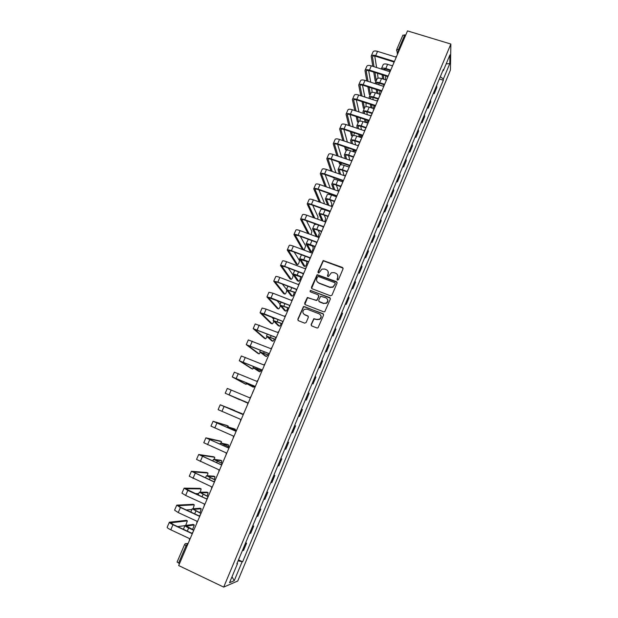 <?xml version="1.0" encoding="UTF-8"?>
<svg xmlns="http://www.w3.org/2000/svg" width="618" height="618" viewBox="0 0 618 618"><rect width="100%" height="100%" fill="white"/><g stroke="black" fill="none" stroke-linecap="round" stroke-linejoin="round"><path stroke-width="0.93" d="M337.467 280.116L338.494 279.676L343.052 268.838L342.449 267.439L323.175 260.533L317.953 271.912L318.363 272.893L318.958 272.878L321.939 269.108L324.628 269.046L326.165 269.626C328.065 270.568 328.706 272.067 328.065 274.114L327.478 275.512L327.895 276.493L328.513 276.47L331.372 272.747L334.176 272.638L335.713 273.218C337.629 274.168 338.27 275.667 337.637 277.729L337.049 279.127L337.467 280.116M311.132 324.481L311.727 325.925L316.957 327.98L318 327.864L323.585 315.095L322.982 313.658L303.508 306.513L297.814 319.243L298.401 320.68L304.666 323.144L306.134 322.511L308.351 317.289L307.756 315.852L304.651 314.632C302.356 313.017 302.287 311.24 304.427 309.309L306.991 309.116L319.197 313.867C321.453 315.404 321.592 317.158 319.599 319.127L316.856 319.413L313.805 318.71L311.132 324.481L311.372 325.694M223.701 587.1L178.672 565.555L407.509 30.9L450.854 44.048L223.701 587.1L237.752 581.013L450.429 70.05L450.854 44.048M330.499 295.813L331.966 295.18L337.065 283.075L336.462 281.661L317.119 274.686L311.402 287.308L311.99 288.714L330.499 295.813M330.344 299.042L324.759 311.75L323.747 311.851L305.215 304.651L304.628 303.222L307.37 297.467L315.783 300.309L317.243 299.676L318.703 296.238L318.108 294.817L310.313 291.82L310.29 290.421L329.742 297.613L330.344 299.042M179.514 563.601L177.096 562.032L184.581 544.574L186.072 545.617L178.571 563.145M402.882 35.357L404.782 34.871L398.602 49.309L398 53.117M405.694 35.149L404.782 34.871M434.068 91.665L436.632 85.531M436.764 86.095L436.787 87.563L434.238 93.666L433.349 93.388M434.207 92.221L434.238 93.666M427.301 107.872L428.189 108.158L430.754 102.016L430.561 100.054M427.988 106.226L428.189 108.158M421.213 122.441L422.102 122.735L424.682 116.563L424.466 114.662M421.87 120.865L422.102 122.735M415.087 137.103L415.984 137.397L418.579 131.186L418.324 129.355M415.721 135.589L415.984 137.397M408.931 151.835L409.827 152.136L412.438 145.894L412.152 144.125M409.533 150.406L409.827 152.136M402.743 166.659L403.639 166.968L406.265 160.688L405.949 158.988M403.315 165.3L403.639 166.968M396.517 181.568L397.413 181.885L400.055 175.558L399.707 173.936M397.057 180.286L397.413 181.885M390.252 196.57L391.148 196.879L393.805 190.522L393.427 188.969M390.761 195.358L391.148 196.879M383.956 211.65L384.852 211.966L387.525 205.578L387.107 204.087M384.427 210.514L384.852 211.966M377.613 226.821L378.517 227.146L381.206 220.711L380.758 219.297M378.061 225.763L378.517 227.146M371.24 242.078L372.144 242.41L374.848 235.945L374.369 234.601M371.65 241.097L372.144 242.41M364.829 257.428L365.732 257.768L368.452 251.256L367.942 249.989M365.207 256.524L365.732 257.768M358.386 272.87L359.29 273.21L362.017 266.659L361.476 265.47M358.726 272.044L359.29 273.21M351.897 288.397L352.801 288.745L355.551 282.163L354.971 281.036M352.206 287.656L352.801 288.745M345.369 304.025L346.281 304.373L349.046 297.745L348.428 296.702M345.647 303.361L346.281 304.373M338.811 319.738L339.715 320.093L342.496 313.426L341.847 312.461M339.05 319.158L339.715 320.093M332.206 335.543L333.11 335.906L335.914 329.201L335.226 328.312M332.414 335.049L333.11 335.906M325.562 351.449L326.474 351.812L329.286 345.068L328.567 344.257M325.732 351.032L326.474 351.812M318.88 367.447L319.792 367.818L322.619 361.036L321.862 360.302M319.019 367.115L319.792 367.818M312.16 383.539L313.071 383.917L315.922 377.088L315.126 376.439M312.26 383.299L313.071 383.917M305.392 399.73L306.312 400.109L309.178 393.249L308.343 392.677M305.462 399.576L306.312 400.109M298.594 416.022L299.506 416.408L302.387 409.502L301.522 409.016M298.618 415.953L299.506 416.408M291.735 432.43L292.662 432.801L295.566 425.848L294.655 425.447M287.779 441.909L288.699 442.303L287.749 441.986M284.813 449.008L285.779 449.294L288.699 442.303M280.873 458.456L281.785 458.85L280.804 458.618M277.845 465.686L278.849 465.887L281.785 458.85M273.921 475.095L274.832 475.505L273.813 475.358M270.839 482.473L271.881 482.581L274.832 475.505M266.922 491.843L267.841 492.252L266.775 492.198M263.786 499.352L264.867 499.375L267.841 492.252M259.884 508.699L260.804 509.108L259.699 509.147M256.686 516.347L257.814 516.277L260.804 509.108M252.801 525.655L253.72 526.072L252.577 526.196M249.548 533.442L250.715 533.28L253.72 526.072M245.678 542.712L246.597 543.137L245.408 543.353M242.364 550.646L243.569 550.391L246.597 543.137M442.797 70.769L443.338 70.668L449.927 54.894L449.796 63.592L443.345 79.073L440.333 76.655M238.108 560.835L242.627 561.808L443.345 80.224L443.345 79.073M242.017 562.025L234.222 580.711L229.525 582.704L237.513 563.585L237.088 563.268M443.338 70.668L443.338 69.463L236.864 563.817L237.513 563.585M439.367 78.98L443.345 80.224M238.509 559.877L242.627 561.808M449.796 63.592L446.181 63.863M231.997 576.787L234.222 580.711M337.15 279.884L337.776 278L337.637 275.041M328.034 271.348L328.212 274.392L327.594 276.285M343.106 268.142L323.33 260.827L318.085 272.7M337.096 282.318L317.273 274.964L311.58 288.428M335.141 283.654L334.724 282.665L318.486 276.509L317.474 276.949L316.841 278.424C316.2 280.472 316.833 281.978 318.733 282.928L329.834 287.161L332.832 286.961L335.28 283.925L335.172 283.16M317.127 281.654L318.733 282.928M335.28 283.925L332.978 287.231L329.981 287.424L318.896 283.199M318.695 295.365L318.865 296.486L316.895 300.487L307.548 297.721L304.844 304.404M330.352 298.2L311.093 290.645L310.468 290.676L310.066 291.657M327.409 299.135C328.274 300.788 327.926 302.194 326.366 303.338L323.585 303.322L326.219 303.098C328.305 301.144 328.204 299.382 325.91 297.814L320.657 296.223L318.687 300.232L319.212 301.623M318.857 301.36L323.585 303.322M323.739 303.562L319.444 301.901M320.595 315.026C321.576 316.671 321.298 318.115 319.761 319.351L317.019 319.63L313.975 318.934L311.31 324.697M303.538 313.851L304.651 314.632M308.297 316.308L304.829 314.863M323.562 314.183L304.635 306.69L303.685 306.752L298.007 319.46L298.085 320.479M385.532 79.815L385.74 75.914M392.538 65.887L387.602 64.334C385.153 63.646 383.654 63.801 383.121 64.79L381.376 68.837M390.746 70.066L385.81 68.513C383.361 67.825 381.87 67.965 381.329 68.946L381.314 69.007M382.604 69.401L385.895 69.154L390.29 70.537M383.902 79.289L383.299 75.141M384.937 70.151L384.767 68.892M382.071 74.755L382.681 78.903M375.535 81.012L376.092 81.128M378.054 78.169L377.498 73.303M396.856 55.79L395.713 57.034L377.552 51.379C375.095 50.699 373.596 50.869 373.048 51.889L371.264 56.006M374.014 66.705L372.476 56.671C372.878 55.921 373.99 55.805 375.821 56.315L393.689 61.908M393.813 62.905L393.882 61.321L375.713 55.635C373.257 54.948 371.758 55.11 371.209 56.114L372.77 66.311M373.728 72.105L375.18 80.834M376.292 80.657L374.956 72.499M376.578 67.517L374.778 56.068M379.437 94.114L379.993 90.715M386.451 80.108L381.515 78.532C379.058 77.829 377.575 77.953 377.05 78.903L375.296 82.982M384.651 84.311L379.707 82.735C377.258 82.024 375.775 82.14 375.25 83.082L375.234 83.669M376.486 84.071L376.493 83.615C376.88 82.92 377.984 82.835 379.807 83.353L384.427 84.836M378.061 93.673L377.443 89.896M379.066 84.898L378.78 83.098M376.207 89.502L376.841 93.279M373.272 108.49L374.153 105.593M379.861 94.253L375.389 92.808C372.932 92.09 371.449 92.19 370.947 93.094L369.178 97.204M378.517 98.641L373.573 97.034C371.117 96.315 369.641 96.4 369.139 97.296L369.24 98.455M370.491 98.865L370.391 97.829C370.761 97.165 371.858 97.103 373.681 97.636L378.309 99.135M372.214 108.142L371.588 104.751M373.202 99.745L372.778 97.397M370.352 104.349L370.993 107.741M367.007 122.92L368.027 120.464M373.751 108.644L369.224 107.161C366.768 106.435 365.3 106.505 364.813 107.37L363.029 111.503M372.353 113.04L367.401 111.41C364.944 110.676 363.477 110.738 362.99 111.595L363.245 113.341M364.496 113.758L364.241 112.128C364.605 111.495 365.694 111.449 367.517 111.997L372.152 113.519M366.366 122.712L365.74 119.714M367.339 114.693L366.752 111.781M364.512 119.305L365.145 122.302M369.664 94.654L370.221 94.778M372.075 92.376L371.758 88.065M390.63 70.336L389.479 71.588L371.302 65.848C368.846 65.153 367.347 65.292 366.814 66.265L365.022 70.413M368.027 81.36L366.242 71.078C366.628 70.359 367.741 70.267 369.564 70.784L387.447 76.462M387.571 77.497L387.64 75.898L369.448 70.128C366.992 69.425 365.501 69.556 364.975 70.522L366.783 80.958M367.88 86.814L369.309 94.484M370.414 94.33L369.108 87.215M370.715 82.225L368.645 70.545M363.763 108.359L364.319 108.513M366.018 106.682L366.034 102.936M384.373 84.967L383.214 86.226L365.014 80.394C362.55 79.683 361.066 79.799 360.557 80.734L358.741 84.905M362.04 96.114L359.97 85.57C360.348 84.882 361.453 84.805 363.276 85.338L381.175 91.101M381.291 92.167L381.36 90.56L363.152 84.705C360.688 83.986 359.205 84.087 358.703 85.014L360.796 95.713M362.032 101.63L363.407 108.212L364.303 108.536M364.504 108.08L363.26 102.032M364.859 97.034L362.488 85.122M357.83 122.14L358.386 122.318M359.877 121.082L360.34 117.922M378.069 99.691L376.91 100.95L358.687 95.025C356.231 94.299 354.747 94.384 354.253 95.28L352.43 99.483M356.053 110.97L353.666 100.139C354.029 99.483 355.126 99.428 356.957 99.969L374.863 105.825M374.971 106.929L375.049 105.307L356.818 99.359C354.353 98.625 352.878 98.702 352.391 99.583L354.809 110.56M356.2 116.547L357.467 122.009L358.378 122.325M358.564 121.901L357.428 116.957M359.012 111.951L356.308 99.784M359.568 136.748L360.449 137.041C360.688 137.497 361.128 136.949 361.746 135.396M367.764 123.175L363.029 121.599C360.572 120.858 359.112 120.896 358.641 121.723L356.849 125.887M366.157 127.532L361.198 125.879C358.741 125.13 357.281 125.16 356.81 125.972L357.258 128.335M358.502 128.753L358.061 126.505C358.409 125.902 359.498 125.879 361.321 126.435L365.956 127.988M360.449 137.041L359.915 134.778M361.499 129.757L360.711 126.257M358.687 134.369L359.22 136.632M353.527 150.807L354.415 151.109L355.335 150.383M361.762 137.791L356.795 136.122C354.338 135.365 352.886 135.373 352.43 136.161L350.63 140.348M359.915 142.094L354.956 140.417C352.499 139.653 351.039 139.66 350.591 140.433L351.271 143.43M352.523 143.855L351.851 140.966C352.183 140.394 353.264 140.394 355.087 140.958L359.73 142.534M354.415 151.109L354.122 149.965M355.682 144.929L354.647 140.819M352.893 149.548L353.195 150.692M351.858 136.006L352.414 136.192M353.643 135.566L354.469 132.955M371.735 114.492L370.568 115.759L352.33 109.741C349.865 109 348.397 109.062 347.919 109.911L346.08 114.145M350.066 125.933L347.324 114.793C347.671 114.175 348.761 114.137 350.591 114.693L368.521 120.634M368.622 121.769L368.691 120.139L350.445 114.098C347.98 113.357 346.513 113.403 346.041 114.237L348.822 125.516M350.391 131.58L351.503 135.883M352.608 135.89L351.611 131.989M353.179 126.968L350.105 114.546M345.841 149.95L346.698 150.244L345.833 147.146M347.27 150.135L348.243 147.965M365.362 129.378L364.195 130.653L345.933 124.55C343.469 123.793 342.001 123.816 341.545 124.627L339.699 128.892M362.218 136.717L362.31 135.064L344.041 128.93C341.569 128.165 340.109 128.181 339.661 128.977L342.843 140.572M344.087 140.997L340.943 129.541C341.275 128.946 342.364 128.938 344.195 129.502L362.14 135.527M344.612 146.729L345.501 149.834M347.378 142.109L343.886 129.401M355.497 152.422L350.53 150.722C348.073 149.95 346.628 149.935 346.188 150.676L344.38 154.894M353.65 156.748L348.676 155.048C346.219 154.268 344.774 154.245 344.342 154.971L345.308 158.633M346.559 159.065L345.601 155.512C345.925 154.971 346.999 154.987 348.822 155.566L353.473 157.157M349.904 160.216L348.575 155.481M344.102 175.605L342.488 170.244M349.201 167.13L344.226 165.408C341.769 164.62 340.333 164.573 339.915 165.269L338.085 169.517M347.339 171.487L342.364 169.757C339.908 168.961 338.471 168.907 338.054 169.595L339.375 173.959M340.618 174.392L339.321 170.135C339.63 169.626 340.696 169.664 342.519 170.259L347.177 171.874M337.837 190.947L337.969 189.618L336.393 185.106M342.781 181.893L337.891 180.178C335.427 179.374 333.998 179.297 333.604 179.954L331.766 184.226M340.997 186.304L336.014 184.55C333.55 183.739 332.129 183.662 331.735 184.295L333.481 189.402M334.724 189.842L333.002 184.844C333.295 184.365 334.353 184.427 336.184 185.029L340.842 186.667M331.379 206.319L331.82 203.994L330.306 200.07M336.146 196.678L331.518 195.033C329.054 194.214 327.633 194.106 327.254 194.716L325.4 199.027M334.616 201.213L329.633 199.436C327.169 198.61 325.748 198.494 325.369 199.089L327.64 204.983M328.884 205.423L326.644 199.629C326.922 199.189 327.98 199.274 329.811 199.892L334.469 201.553M324.767 221.746L325.647 218.448L324.226 215.134M329.603 211.595L325.107 209.981C322.642 209.139 321.229 209.008 320.866 209.572L319.004 213.905M328.197 216.207L323.206 214.4C320.742 213.558 319.336 213.411 318.981 213.967L321.893 220.703M323.129 221.151L320.255 214.508C320.518 214.098 321.569 214.207 323.399 214.832L327.81 216.431M317.907 237.181L319.429 232.978L318.17 230.313M321.267 231.109L316.748 229.448C314.284 228.59 312.886 228.421 312.546 228.923L316.254 236.578M317.482 237.026L313.828 229.471C314.075 229.093 315.118 229.224 316.949 229.865L321.182 231.418M316.486 224.357L314.446 224.504L312.569 228.869M310.275 251.418L311.294 251.796C312.26 251.356 312.893 249.958 313.187 247.594L312.144 245.609M314.832 246.288L310.251 244.589C307.787 243.716 306.397 243.507 306.072 243.971L310.058 251.341M311.294 251.796L307.362 244.519L314.67 246.543M308.336 239.29L306.095 243.917M303.956 266.111L304.991 266.505C305.972 266.026 306.613 264.628 306.899 262.287L306.18 261.028M308.513 261.623L303.716 259.823C301.252 258.927 299.869 258.687 299.568 259.104L303.762 266.034M304.991 266.505L300.858 259.653L308.282 261.823M339.792 163.971L340.68 164.28L341.854 163.021M358.95 144.357L357.783 145.632L339.498 139.436C337.026 138.664 335.574 138.656 335.134 139.421L333.272 143.716M338.131 156.169L334.523 144.365C334.848 143.809 335.929 143.816 337.76 144.396L355.721 150.506M355.798 151.727L355.883 150.074L337.59 143.839C335.126 143.067 333.674 143.052 333.241 143.809L336.895 155.744M338.873 161.993L339.467 163.863M340.68 164.28L340.093 162.41M341.615 157.366L337.66 144.357M333.712 178.069L335.273 178.115M352.507 159.421L351.325 160.703L333.025 154.415C330.553 153.627 329.108 153.588 328.691 154.307L326.814 158.633M332.206 171.464L328.073 159.274C328.382 158.749 329.456 158.78 331.287 159.374L349.263 165.578M349.332 166.829L349.417 165.168L331.109 158.841C328.637 158.053 327.2 158.007 326.783 158.718L330.97 171.031M333.202 177.389L333.403 177.961M334.616 178.386L334.415 177.814M335.914 172.754L331.418 159.413M346.018 174.57L344.836 175.867L326.513 169.479C324.041 168.668 322.604 168.606 322.202 169.286L320.317 173.635M326.327 186.875L321.584 174.276C321.878 173.782 322.944 173.836 324.774 174.438L342.766 180.742M342.828 182.024L342.92 180.348L324.589 173.936C322.117 173.125 320.68 173.055 320.286 173.712L325.091 186.435M330.275 188.274L325.168 174.577M324.164 203.731L324.195 202.619L318.927 189.842M339.498 189.819L338.309 191.109L319.962 184.627C317.49 183.809 316.068 183.716 315.682 184.342L313.782 188.729M320.51 202.426L315.049 189.363C315.334 188.907 316.393 188.984 318.224 189.595L336.238 195.991M336.285 197.312L336.377 195.628L318.023 189.108C315.551 188.289 314.129 188.181 313.751 188.799L319.274 201.978M317.698 219.174L318.038 216.941L312.693 205.215M332.932 205.145L331.742 206.451L313.38 199.869C310.908 199.035 309.487 198.903 309.124 199.49L307.208 203.909M314.778 218.115L308.482 204.535C308.753 204.11 309.803 204.21 311.642 204.836L329.664 211.325M329.703 212.692L329.796 210.993L311.426 204.38C308.954 203.538 307.54 203.407 307.185 203.971L313.55 217.667M311.047 234.655L311.889 231.441L306.474 220.711M326.335 220.572L325.138 221.877L306.752 215.195C304.28 214.346 302.866 214.191 302.526 214.724L300.595 219.174M309.17 233.967L301.878 219.799C302.132 219.413 303.175 219.537 305.014 220.17L323.059 226.76M323.083 228.158L323.183 226.443L304.79 219.738C302.318 218.88 300.912 218.71 300.572 219.236L307.942 233.511M304.095 250.136L305.671 245.933L300.309 236.323M319.691 236.084L318.494 237.397L300.085 230.622C297.613 229.749 296.207 229.564 295.891 230.058L293.944 234.539M303.724 249.996L295.234 235.157L298.347 235.597L316.408 242.279M316.424 243.716L316.524 241.993L298.115 235.188C295.636 234.315 294.238 234.114 293.921 234.593L302.503 249.541M296.493 264.295L297.513 264.682C298.517 264.218 299.151 262.828 299.421 260.502L294.199 252.074M313.009 251.696L311.804 253.017L293.38 246.134C290.9 245.246 289.518 245.029 289.209 245.47L287.254 249.981M297.513 264.682L288.552 250.599L291.642 251.117L309.718 257.891M309.726 259.375L309.827 257.636L291.395 250.723C288.923 249.834 287.532 249.602 287.231 250.035L296.292 264.218M297.598 280.889L298.656 281.29C299.653 280.788 300.294 279.375 300.587 277.065L300.317 276.601M302.156 277.049L297.142 275.134C294.678 274.23 293.303 273.959 293.025 274.322L297.42 280.819M298.656 281.29L294.315 274.879L302.063 277.266M291.209 295.744L292.291 296.161C293.141 295.852 293.797 294.531 294.253 292.206M295.551 292.476L286.443 289.633L291.055 295.682M292.291 296.161L287.733 290.19L295.474 292.677M284.782 310.692L285.879 311.124C286.528 311.047 287.161 309.927 287.787 307.764M288.907 308.003L279.823 305.037L284.643 310.638M285.879 311.124L281.12 305.586L288.838 308.173M278.316 325.717L279.436 326.165C279.954 326.196 280.541 325.269 281.205 323.384M282.225 323.616L273.164 320.526L278.2 325.671M279.436 326.165L274.462 321.082L282.163 323.762M271.812 340.827L272.963 341.291L274.539 339.073M275.504 339.328L266.458 336.107L271.719 340.788M272.963 341.291L267.772 336.663L275.45 339.444M265.276 356.03L266.443 356.501L267.795 354.848M268.606 355.072L259.722 351.773L265.199 355.999M266.443 356.501L261.035 352.33L268.637 355.195M258.695 371.31L259.892 371.804L260.958 370.692M261.553 370.862L252.947 367.54L258.648 371.287M259.892 371.804L254.261 368.096L261.553 370.939M254.577 386.798L246.126 383.399L253.295 387.192L254.037 386.613M253.295 387.192L247.447 383.956L254.57 386.837M246.667 402.666L239.266 399.352L246.961 402.581M242.117 413.967L242.781 414.253M242.774 414.261L234.407 410.653L241.97 413.635M235.867 430.53L227.478 426.768L234.06 428.737M235.358 430.259L235.28 429.263L228.807 427.332L235.891 430.491M229.008 446.938L220.51 442.975L227.347 444.458M228.459 446.613L228.544 444.983L221.847 443.539L229.069 446.884M222.233 463.492L213.496 459.282L220.595 460.271M221.46 463.044L221.769 460.796L214.84 459.854L222.349 463.43M215.257 480.086L206.443 475.69L213.805 476.177M214.384 479.553L214.964 476.694L207.787 476.254L215.311 479.962M208.127 496.733L199.351 492.191L206.976 492.183M207.223 496.138L208.111 492.693L200.696 492.762L208.196 496.578M290.166 278.95L291.209 279.344C292.221 278.849 292.862 277.451 293.133 275.157L288.189 267.973M306.289 267.393L305.083 268.722L286.636 261.738C284.156 260.835 282.781 260.587 282.496 260.981L280.526 265.524M291.209 279.344L281.823 266.134L284.898 266.721L302.998 273.604M302.982 275.118L303.09 273.372L284.635 266.358C282.163 265.454 280.781 265.192 280.51 265.57L289.989 278.88M283.809 293.681L284.875 294.091C285.701 293.844 286.358 292.561 286.829 290.259M299.529 283.191L298.316 284.519L279.854 277.436C277.374 276.516 275.999 276.231 275.736 276.578L273.759 281.159M284.875 294.091L275.064 281.769L278.108 282.426L296.231 289.402M296.207 290.962L296.316 289.201L277.845 282.086L273.735 281.198L283.647 293.62M286.52 289.448L282.341 284.056M277.412 308.49L278.494 308.923C279.112 308.892 279.738 307.841 280.371 305.755M292.731 299.081L291.511 300.418L273.025 293.233L268.946 292.275L266.945 296.887M278.494 308.923L268.258 297.49L289.425 305.3L289.386 306.899M289.433 305.277L271.001 297.907L266.93 296.918L277.273 308.436M280.147 304.272L276.733 300.348M270.978 323.392L272.09 323.832C272.577 323.894 273.148 323.036 273.805 321.252M285.887 315.064L284.666 316.408L266.157 309.116L262.109 308.058L260.093 312.708M272.09 323.832L261.414 313.303L282.573 321.298L282.519 322.928M282.573 321.298L264.125 313.82L260.085 312.731L270.862 323.345M273.735 319.182L271.518 316.926M264.512 338.37L265.64 338.826L267.169 336.787M279.004 331.148L277.776 332.499L255.226 323.94L253.202 328.621M265.64 338.826L254.531 329.216L275.682 337.389M275.613 339.066L275.736 337.266L253.195 328.645L264.411 338.332M258 353.434L259.158 353.905L260.464 352.384M272.075 347.331L270.846 348.691L248.312 339.923L246.265 344.628M259.158 353.905L247.602 345.223L268.753 353.573M268.668 355.288L268.791 353.481L246.258 344.651L257.93 353.403M251.456 368.591L252.638 369.077L253.681 368.05M265.107 363.608L263.871 364.975L241.344 355.991L239.29 360.734M252.638 369.077L240.634 361.321L261.785 369.865M261.684 371.619L261.808 369.796L239.29 360.75L251.41 368.567M244.882 383.824L246.08 384.326L246.806 383.786M258.1 379.993L256.856 381.36L234.346 372.167L232.275 376.941L244.852 383.809M246.08 384.326L233.619 377.521L254.763 386.25M254.647 388.05L254.778 386.211L232.275 376.949M239.483 399.668L226.567 393.82L247.71 402.735L225.215 393.249L239.784 399.583M251.047 396.47L249.803 397.845L227.3 388.428L225.215 393.249M247.71 402.727L247.579 404.574M234.964 410.862L221.568 405.377L242.704 414.423M243.948 413.048L242.696 414.439L220.209 404.798L234.817 410.537M240.456 421.206L240.595 419.344L218.115 409.649L220.209 404.805M236.81 429.734L235.551 431.125L213.079 421.267L226.953 425.501M228.258 426.984L228.158 426.026L214.438 421.847L235.574 431.086M233.295 437.946L233.434 436.069L210.97 426.142L213.079 421.275M229.626 446.52L228.366 447.919L205.902 437.838L220.278 441.082M221.414 443.145L221.46 441.6L207.269 438.417L228.397 447.849M226.088 454.778L226.234 452.894L203.778 442.743L205.902 437.853M222.395 463.415L221.128 464.813L198.687 454.508L213.565 456.756M214.485 459.383L214.724 457.274L200.054 455.087L221.174 464.713M218.834 471.719L218.988 469.819L196.547 459.437L198.679 454.524M215.118 480.41L213.851 481.816L191.425 471.279L206.806 472.523M207.463 475.713L207.949 473.033L192.801 471.858L213.905 481.685M211.541 488.768L211.696 486.853L189.27 476.246L191.41 471.302M205.593 477.675L204.882 477.629M200.356 492.137L201.136 488.877L185.493 488.738L206.528 498.927L187.802 490.406L184.118 488.15L200.016 488.375M207.795 497.513L206.597 498.765M204.195 505.926L204.357 503.994L185.632 495.435L181.955 493.149L184.102 488.189M198.757 493.573L195.249 493.597M200.958 513.488L192.206 508.799L200.101 508.274M199.962 512.809L201.213 508.784L193.558 509.371L201.043 513.303M200.433 514.717L199.15 516.146L180.417 507.502L176.763 505.138L193.179 504.319M193.148 508.668L194.276 504.821L178.146 505.717L180.858 507.471L199.235 515.953M196.81 523.191L196.972 521.244L178.231 512.561L174.585 510.159L176.748 505.176M191.881 509.564L186.257 509.958M193.751 530.337L188.652 527.957C186.172 526.768 184.96 525.949 185.029 525.501L193.195 524.458M192.584 529.533L194.284 524.968L186.381 526.072L193.843 530.12M193.017 532.036L191.734 533.473L172.978 524.705C170.491 523.5 169.278 522.673 169.363 522.218L186.312 520.356M185.755 525.331L187.385 520.858L170.753 522.805L173.442 524.651L191.835 533.241M189.371 540.557L189.541 538.602L170.777 529.796C168.289 528.591 167.084 527.749 167.169 527.278L169.34 522.264M184.96 525.655L177.636 526.613M188.281 543.114L186.072 545.617L187.015 546.065M188.142 543.431L185.215 543.709L184.689 544.504M398.324 52.368L397.22 51.873L396.571 50.274M249.95 533.442L252.971 526.204M257.08 516.37L260.085 509.178M264.164 499.406L267.154 492.26M271.209 482.542L274.176 475.435M278.208 465.779L281.159 458.726M285.161 449.124L288.096 442.109M292.075 432.569L294.987 425.593M298.95 416.115L301.847 409.178M305.779 399.753L308.66 392.87M312.569 383.5L315.427 376.648M319.321 367.339L322.163 360.533M326.026 351.279L328.853 344.512M332.693 335.311L335.504 328.583M339.321 319.436L342.117 312.754M345.91 303.662L348.683 297.011M352.461 287.98L355.219 281.368M358.973 272.384L361.715 265.817M365.447 256.887L368.173 250.352M371.881 241.476L374.585 234.987M378.278 226.157L380.974 219.707M384.635 210.931L387.316 204.512M390.955 195.79L393.62 189.409M397.243 180.734L399.892 174.392M403.492 165.771L406.126 159.467M409.703 150.892L412.322 144.62M415.883 136.099L418.486 129.865M422.024 121.391L424.612 115.187M428.135 106.759L430.707 100.603M242.781 550.623L245.817 543.338M392.391 66.234L392.322 65.493M386.111 80.912L386.041 80.178M379.792 95.674L379.722 94.956M373.434 110.522L373.365 109.819M367.038 125.462L366.968 124.766M360.611 140.487L360.541 139.807M354.137 155.597L354.068 154.933M347.633 170.8L347.563 170.151M341.09 186.095L341.02 185.462M334.5 201.476L334.431 200.865M327.88 216.957L327.81 216.37M321.213 232.522L321.321 231.155M314.516 248.181L314.446 247.648M307.772 263.94L307.702 263.43M300.989 279.784L300.92 279.321M294.16 295.736L294.098 295.304M287.293 311.773L287.409 310.36M253.256 391.009L252.306 393.357M246.319 407.517L245.199 410.074M238.038 426.86L239.158 424.242M230.823 443.724L231.951 441.074M223.561 460.688L224.705 458.015M216.254 477.76L217.405 475.057M208.899 494.941L210.066 492.214M201.499 512.229L202.681 509.471M194.052 529.634L195.249 526.837M399.514 49.594L396.733 49.54L397.474 54.345M387.602 64.334L385.81 68.513M375.713 55.635L377.552 51.379M372.445 57.103L372.801 56.269M381.515 78.532L379.707 82.735M376.779 83.268L376.47 83.986M375.389 92.808L373.573 97.034M370.661 97.497L370.367 98.192M369.224 107.161L367.401 111.41M364.512 111.812L364.226 112.476M369.448 70.128L371.302 65.848M366.219 71.495L366.559 70.699M363.152 84.705L365.014 80.394M359.954 85.972L360.286 85.207M356.818 99.359L358.687 95.025M353.65 100.525L353.967 99.792M363.029 121.599L361.198 125.879M358.324 126.211L358.054 126.837M356.795 136.122L354.956 140.417M352.106 140.688L351.851 141.283M350.445 114.098L352.33 109.741M347.316 115.172L347.617 114.469M344.041 128.93L345.933 124.55M340.943 129.896L341.229 129.232M350.53 150.722L348.676 155.048M345.848 155.249L345.609 155.813M344.226 165.408L342.364 169.757M339.56 169.888L339.328 170.421M337.891 180.178L336.014 184.55M333.233 184.612L333.017 185.114M331.518 195.033L329.633 199.436M326.868 199.421L326.667 199.892M325.107 209.981L323.206 214.4M320.472 214.315L320.286 214.755M318.602 225.13L316.748 229.448M314.037 229.301L313.859 229.703M311.951 240.634L310.251 244.589M305.261 256.223L303.716 259.823M337.59 143.839L339.498 139.436M334.539 144.705L334.809 144.079M331.109 158.841L333.025 154.415M328.088 159.606L328.343 159.004M324.589 173.936L326.513 169.479M321.607 174.585L321.847 174.029M318.023 189.108L319.962 184.627M315.087 189.656L315.311 189.131M311.426 204.38L313.38 199.869M308.521 204.813L308.737 204.326M304.79 219.738L306.752 215.195M301.924 220.062L302.117 219.614M298.115 235.188L300.085 230.622M295.288 235.404L295.466 234.987M291.395 250.723L293.38 246.134M298.533 271.905L297.142 275.134M291.758 287.687L290.537 290.545M284.952 303.554L283.886 306.041M278.1 319.521L277.196 321.623M271.202 335.589L270.468 337.304M264.265 351.75L263.701 353.079M257.289 368.011L256.887 368.946M250.267 384.373L250.043 384.906M235.28 429.263L234.029 428.722M231.31 428.56L231.062 429.131M228.544 444.983L227.3 444.435M224.303 444.875L223.878 445.872M221.769 460.796L220.526 460.24M217.266 461.291L216.655 462.712M214.964 476.694L213.712 476.138M210.174 477.807L209.386 479.653M208.111 492.693L206.86 492.129M203.044 494.423L202.071 496.702M284.635 266.358L286.636 261.738M277.845 282.086L279.854 277.436M271.001 297.907L273.025 293.233M264.125 313.82L266.157 309.116M257.204 329.834L259.251 325.099M250.244 345.941L252.299 341.182M243.237 362.148L245.307 357.358M236.192 378.455L238.27 373.635M229.1 394.863L231.194 390.012M221.962 411.364L224.071 406.49M228.158 426.026L226.922 425.493M214.786 427.973L216.91 423.067M221.46 441.6L220.224 441.059M207.563 444.682L209.703 439.746M214.724 457.274L213.488 456.725M200.302 461.491L202.449 456.524M207.949 473.033L206.713 472.476M192.986 478.409L195.149 473.411M201.136 488.877L199.892 488.32M185.632 495.435L187.802 490.406M201.213 508.784L199.962 508.212M195.867 511.14L194.709 513.859M194.276 504.821L193.04 504.249M178.231 512.561L180.417 507.502M194.284 524.968L193.032 524.388M188.652 527.957L187.3 531.125M187.385 520.858L186.149 520.279M170.777 529.796L172.978 524.705M393.465 63.716L392.415 66.172M387.185 78.401L386.134 80.85M380.866 93.163L379.815 95.612M374.508 108.019L373.457 110.46M368.112 122.959L367.069 125.392M361.677 137.984L360.642 140.417M355.211 153.102L354.168 155.527M348.706 168.305L347.664 170.73M342.156 183.592L341.121 186.026M335.574 198.981L334.531 201.406M328.954 214.454L327.911 216.879M322.287 230.02L321.244 232.453M315.589 245.678L314.539 248.119M308.846 261.429L307.795 263.871M302.063 277.273L301.012 279.73M295.242 293.218L294.183 295.674M288.374 309.255L287.316 311.727M281.468 325.392L280.402 327.872M274.508 341.63L273.45 344.118M267.463 357.992L266.458 360.464M260.379 374.446L259.421 376.91M396.748 49.494L402.905 35.133M375.196 80.904L376.068 81.182M369.325 94.539L370.205 94.824M301.429 254.786L299.591 259.058M294.693 270.445L293.04 274.284M287.918 286.204L286.458 289.603M281.105 302.055L279.83 305.006M274.245 318L273.171 320.495M267.347 334.044L266.474 336.084M260.41 350.182L259.73 351.758M253.426 366.42L252.947 367.525M246.404 382.758L246.134 383.392M227.478 426.775L227.185 427.455M220.502 442.99L220 444.172M213.488 459.305L212.77 460.982M206.435 475.713L205.493 477.907M199.336 492.222L198.169 494.933M192.198 508.83L190.808 512.059M185.006 525.547L183.392 529.302"/></g></svg>

